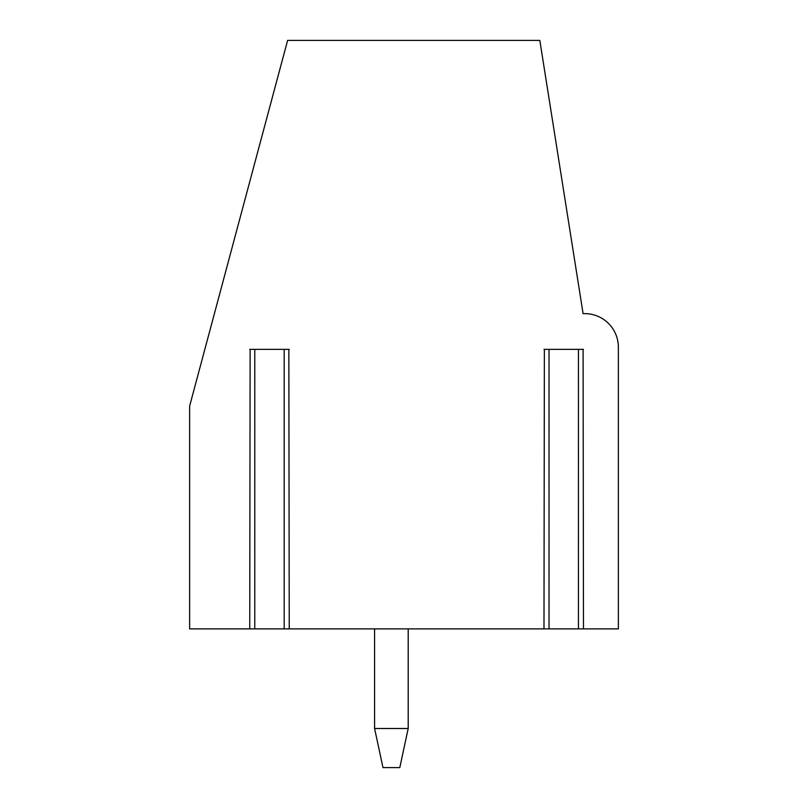 <?xml version="1.0" encoding="UTF-8"?>
<svg xmlns="http://www.w3.org/2000/svg" width="808" height="808" viewBox="0 0 808 808"><rect width="100%" height="100%" fill="white"/><g stroke="black" fill="none" stroke-linecap="round" stroke-linejoin="round"><path stroke-width="1.21" d="M583.093 628.887L618.373 628.887L618.373 347.258A33.623 33.623 0 0 0 584.75 313.625L583.093 313.625L539.825 40.4L287.608 40.4L189.627 406.101L189.627 628.887L250.127 628.887M288.85 628.887L249.743 628.887L250.127 349.359M288.85 349.359L289.234 628.887L544.37 628.887M583.093 349.359L583.477 628.887L543.986 628.887L544.37 349.359M289.234 349.359L249.743 349.359M583.477 349.359L543.986 349.359M408.202 628.887L408.202 728.503L374.579 728.503L382.982 767.6L399.798 767.6L408.202 728.503M374.579 628.887L374.579 728.503M284.194 628.887L284.194 349.359M254.783 628.887L254.783 349.359M578.437 628.887L578.437 349.359M549.026 628.887L549.026 349.359"/></g></svg>
